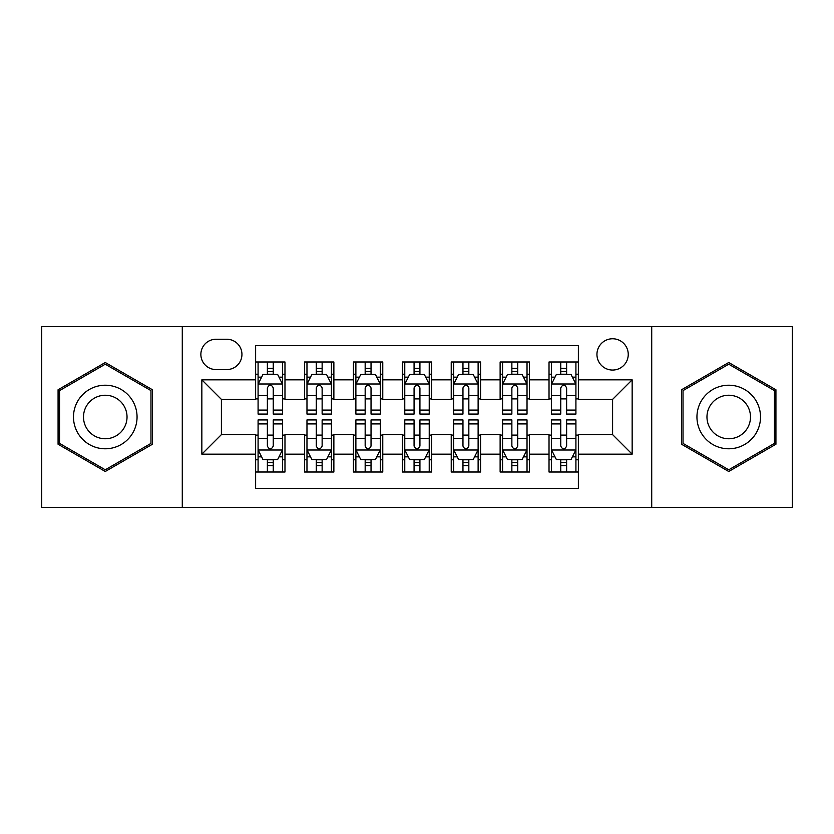 <?xml version="1.0" encoding="UTF-8"?>
<svg xmlns="http://www.w3.org/2000/svg" width="834" height="834" viewBox="0 0 834 834"><rect width="100%" height="100%" fill="white"/><g stroke="black" fill="none" stroke-linecap="round" stroke-linejoin="round"><path stroke-width="1.25" d="M612.594 338.76A15.648 15.648 0 0 0 596.946 354.408A15.648 15.648 0 0 0 612.594 370.056A15.648 15.648 0 0 0 628.242 354.408A15.648 15.648 0 0 0 612.594 338.76M651.719 507.468L792.3 507.468L792.3 326.532L651.719 326.532L651.719 507.468L182.281 507.468L182.281 326.532L41.7 326.532L41.7 507.468L182.281 507.468M578.369 361.987L549.022 361.987L549.022 379.835L529.465 379.835L529.465 399.392L549.022 399.392L549.022 379.835M529.465 379.835L529.465 361.987L500.129 361.987L500.129 379.835L480.572 379.835L480.572 399.392L500.129 399.392L500.129 379.835M480.572 379.835L480.572 361.987L451.225 361.987L451.225 379.835L431.668 379.835L431.668 399.392L451.225 399.392L451.225 379.835M431.668 379.835L431.668 361.987L402.332 361.987L402.332 379.835L382.775 379.835L382.775 399.392L402.332 399.392L402.332 379.835M382.775 379.835L382.775 361.987L353.428 361.987L353.428 379.835L333.871 379.835L333.871 399.392L353.428 399.392L353.428 379.835M333.871 379.835L333.871 361.987L304.535 361.987L304.535 399.392L284.978 399.392L284.978 361.987L255.631 361.987M255.631 472.013L284.978 472.013L284.978 434.608L304.535 434.608L304.535 472.013L333.871 472.013L333.871 434.608L353.428 434.608L353.428 454.165L333.871 454.165M353.428 454.165L353.428 472.013L382.775 472.013L382.775 434.608L402.332 434.608L402.332 454.165L382.775 454.165M402.332 454.165L402.332 472.013L431.668 472.013L431.668 434.608L451.225 434.608L451.225 454.165L431.668 454.165M451.225 454.165L451.225 472.013L480.572 472.013L480.572 434.608L500.129 434.608L500.129 454.165L480.572 454.165M500.129 454.165L500.129 472.013L529.465 472.013L529.465 434.608L549.022 434.608L549.022 454.165L529.465 454.165M216.027 369.566L226.785 369.566A15.158 15.158 0 0 0 241.943 354.408A15.158 15.158 0 0 0 226.785 339.25L216.027 339.25A15.158 15.158 0 0 0 200.869 354.408A15.158 15.158 0 0 0 216.027 369.566M651.719 326.532L182.281 326.532M578.369 379.835L578.369 345.61L255.631 345.61L255.631 399.392L221.406 399.392L221.406 434.608L255.631 434.608L255.631 488.39L578.369 488.39L578.369 434.608L612.594 434.608L612.594 399.392L578.369 399.392L578.369 379.835L632.151 379.835L632.151 454.165L578.369 454.165M255.631 454.165L201.849 454.165L201.849 379.835L255.631 379.835M549.022 454.165L549.022 472.013L578.369 472.013M255.631 374.216L258.081 374.216M267.37 374.216L273.239 374.216M282.528 374.216L284.978 374.216M255.631 398.902L258.081 398.902M267.37 398.902L273.239 398.902M282.528 398.902L284.978 398.902M255.631 435.098L258.081 435.098M267.37 435.098L273.239 435.098M282.528 435.098L284.978 435.098M255.631 459.784L258.081 459.784M267.37 459.784L273.239 459.784M282.528 459.784L284.978 459.784M304.535 398.902L306.975 398.902M316.263 398.902L322.132 398.902M331.432 398.902L333.871 398.902M304.535 374.216L306.975 374.216M316.263 374.216L322.132 374.216M331.432 374.216L333.871 374.216M304.535 435.098L306.975 435.098M316.263 435.098L322.132 435.098M331.432 435.098L333.871 435.098M304.535 459.784L306.975 459.784M316.263 459.784L322.132 459.784M331.432 459.784L333.871 459.784M353.428 435.098L355.878 435.098M365.167 435.098L371.036 435.098M380.325 435.098L382.775 435.098M353.428 459.784L355.878 459.784M365.167 459.784L371.036 459.784M380.325 459.784L382.775 459.784M353.428 374.216L355.878 374.216M365.167 374.216L371.036 374.216M380.325 374.216L382.775 374.216M353.428 398.902L355.878 398.902M365.167 398.902L371.036 398.902M380.325 398.902L382.775 398.902M402.332 435.098L404.771 435.098M414.071 435.098L419.929 435.098M429.229 435.098L431.668 435.098M402.332 459.784L404.771 459.784M414.071 459.784L419.929 459.784M429.229 459.784L431.668 459.784M402.332 374.216L404.771 374.216M414.071 374.216L419.929 374.216M429.229 374.216L431.668 374.216M402.332 398.902L404.771 398.902M414.071 398.902L419.929 398.902M429.229 398.902L431.668 398.902M451.225 435.098L453.675 435.098M462.964 435.098L468.833 435.098M478.122 435.098L480.572 435.098M451.225 459.784L453.675 459.784M462.964 459.784L468.833 459.784M478.122 459.784L480.572 459.784M451.225 374.216L453.675 374.216M462.964 374.216L468.833 374.216M478.122 374.216L480.572 374.216M451.225 398.902L453.675 398.902M462.964 398.902L468.833 398.902M478.122 398.902L480.572 398.902M500.129 435.098L502.568 435.098M511.868 435.098L517.737 435.098M527.025 435.098L529.465 435.098M500.129 459.784L502.568 459.784M511.868 459.784L517.737 459.784M527.025 459.784L529.465 459.784M500.129 374.216L502.568 374.216M511.868 374.216L517.737 374.216M527.025 374.216L529.465 374.216M500.129 398.902L502.568 398.902M511.868 398.902L517.737 398.902M527.025 398.902L529.465 398.902M549.022 435.098L551.472 435.098M560.761 435.098L566.63 435.098M575.919 435.098L578.369 435.098M549.022 459.784L551.472 459.784M560.761 459.784L566.63 459.784M575.919 459.784L578.369 459.784M549.022 374.216L551.472 374.216M560.761 374.216L566.63 374.216M575.919 374.216L578.369 374.216M549.022 398.902L551.472 398.902M560.761 398.902L566.63 398.902M575.919 398.902L578.369 398.902M221.406 399.392L201.849 379.835M221.406 434.608L201.849 454.165M632.151 379.835L612.594 399.392M632.151 454.165L612.594 434.608M105.272 471.491L152.455 444.241L152.455 389.759L105.272 362.509L58.078 389.759L58.078 444.241L105.272 471.491M775.922 389.759L728.728 362.509L681.545 389.759L681.545 444.241L728.728 471.491L775.922 444.241L775.922 389.759M273.239 368.347L267.37 368.347M282.528 410.078L273.239 410.078L273.239 414.071L282.528 414.071L282.528 384.234L277.639 374.456L262.971 374.456L258.081 384.234L258.081 414.071L267.37 414.071L267.37 410.078L258.081 410.078M258.081 384.234L258.081 361.987M282.528 384.234L282.528 361.987M267.37 374.456L267.37 361.987M273.239 361.987L273.239 374.456M273.239 410.078L273.239 387.904C271.279 384.14 269.33 384.14 267.37 387.904L267.37 410.078M267.37 465.653L273.239 465.653M258.081 423.922L267.37 423.922L267.37 419.929L258.081 419.929L258.081 449.766L262.971 459.544L277.639 459.544L282.528 449.766L282.528 419.929L273.239 419.929L273.239 423.922L282.528 423.922M282.528 449.766L282.528 472.013M258.081 449.766L258.081 472.013M273.239 459.544L273.239 472.013M267.37 472.013L267.37 459.544M267.37 423.922L267.37 446.096C269.319 449.86 271.279 449.86 273.239 446.096L273.239 423.922M105.272 385.214A31.786 31.786 0 0 0 73.486 417A31.786 31.786 0 0 0 105.272 448.786A31.786 31.786 0 0 0 137.057 417A31.786 31.786 0 0 0 105.272 385.214M105.272 395.243A21.757 21.757 0 0 0 83.504 417A21.757 21.757 0 0 0 105.272 438.757A21.757 21.757 0 0 0 127.029 417A21.757 21.757 0 0 0 105.272 395.243M150.985 443.396L105.272 469.792L59.548 443.396L59.548 390.604L105.272 364.208L150.985 390.604L150.985 443.396M701.206 401.112A31.786 31.786 0 0 0 712.841 444.522A31.786 31.786 0 0 0 756.261 432.888A31.786 31.786 0 0 0 744.626 389.478A31.786 31.786 0 0 0 701.206 401.112M709.89 406.116A21.757 21.757 0 0 0 717.855 435.848A21.757 21.757 0 0 0 747.577 427.884A21.757 21.757 0 0 0 739.612 398.152A21.757 21.757 0 0 0 709.89 406.116M774.452 390.604L774.452 443.396L728.728 469.792L683.015 443.396L683.015 390.604L728.728 364.208L774.452 390.604M322.132 368.347L316.263 368.347M331.432 410.078L322.132 410.078L322.132 414.071L331.432 414.071L331.432 384.234L326.532 374.456L311.864 374.456L306.975 384.234L306.975 414.071L316.263 414.071L316.263 410.078L306.975 410.078M306.975 384.234L306.975 361.987M331.432 384.234L331.432 361.987M316.263 374.456L316.263 361.987M322.132 361.987L322.132 374.456M322.132 410.078L322.132 387.904C320.183 384.14 318.223 384.14 316.263 387.904L316.263 410.078M371.036 368.347L365.167 368.347M380.325 410.078L371.036 410.078L371.036 414.071L380.325 414.071L380.325 384.234L375.436 374.456L360.768 374.456L355.878 384.234L355.878 414.071L365.167 414.071L365.167 410.078L355.878 410.078M355.878 384.234L355.878 361.987M380.325 384.234L380.325 361.987M365.167 374.456L365.167 361.987M371.036 361.987L371.036 374.456M371.036 410.078L371.036 387.904C369.087 384.14 367.127 384.14 365.167 387.904L365.167 410.078M419.929 368.347L414.071 368.347M429.229 410.078L419.929 410.078L419.929 414.071L429.229 414.071L429.229 384.234L424.339 374.456L409.661 374.456L404.771 384.234L404.771 414.071L414.071 414.071L414.071 410.078L404.771 410.078M404.771 384.234L404.771 361.987M429.229 384.234L429.229 361.987M414.071 374.456L414.071 361.987M419.929 361.987L419.929 374.456M419.929 410.078L419.929 387.904C417.98 384.14 416.02 384.14 414.071 387.904L414.071 410.078M468.833 368.347L462.964 368.347M478.122 410.078L468.833 410.078L468.833 414.071L478.122 414.071L478.122 384.234L473.232 374.456L458.564 374.456L453.675 384.234L453.675 414.071L462.964 414.071L462.964 410.078L453.675 410.078M453.675 384.234L453.675 361.987M478.122 384.234L478.122 361.987M462.964 374.456L462.964 361.987M468.833 361.987L468.833 374.456M468.833 410.078L468.833 387.904C466.884 384.14 464.924 384.14 462.964 387.904L462.964 410.078M316.263 465.653L322.132 465.653M306.975 423.922L316.263 423.922L316.263 419.929L306.975 419.929L306.975 449.766L311.864 459.544L326.532 459.544L331.432 449.766L331.432 419.929L322.132 419.929L322.132 423.922L331.432 423.922M331.432 449.766L331.432 472.013M306.975 449.766L306.975 472.013M322.132 459.544L322.132 472.013M316.263 472.013L316.263 459.544M316.263 423.922L316.263 446.096C318.223 449.86 320.173 449.86 322.132 446.096L322.132 423.922M365.167 465.653L371.036 465.653M355.878 423.922L365.167 423.922L365.167 419.929L355.878 419.929L355.878 449.766L360.768 459.544L375.436 459.544L380.325 449.766L380.325 419.929L371.036 419.929L371.036 423.922L380.325 423.922M380.325 449.766L380.325 472.013M355.878 449.766L355.878 472.013M371.036 459.544L371.036 472.013M365.167 472.013L365.167 459.544M365.167 423.922L365.167 446.096C367.116 449.86 369.076 449.86 371.036 446.096L371.036 423.922M414.071 465.653L419.929 465.653M404.771 423.922L414.071 423.922L414.071 419.929L404.771 419.929L404.771 449.766L409.661 459.544L424.339 459.544L429.229 449.766L429.229 419.929L419.929 419.929L419.929 423.922L429.229 423.922M429.229 449.766L429.229 472.013M404.771 449.766L404.771 472.013M419.929 459.544L419.929 472.013M414.071 472.013L414.071 459.544M414.071 423.922L414.071 446.096C416.02 449.86 417.98 449.86 419.929 446.096L419.929 423.922M462.964 465.653L468.833 465.653M453.675 423.922L462.964 423.922L462.964 419.929L453.675 419.929L453.675 449.766L458.564 459.544L473.232 459.544L478.122 449.766L478.122 419.929L468.833 419.929L468.833 423.922L478.122 423.922M478.122 449.766L478.122 472.013M453.675 449.766L453.675 472.013M468.833 459.544L468.833 472.013M462.964 472.013L462.964 459.544M462.964 423.922L462.964 446.096C464.913 449.86 466.873 449.86 468.833 446.096L468.833 423.922M517.737 368.347L511.868 368.347M527.025 410.078L517.737 410.078L517.737 414.071L527.025 414.071L527.025 384.234L522.136 374.456L507.468 374.456L502.568 384.234L502.568 414.071L511.868 414.071L511.868 410.078L502.568 410.078M502.568 384.234L502.568 361.987M527.025 384.234L527.025 361.987M511.868 374.456L511.868 361.987M517.737 361.987L517.737 374.456M517.737 410.078L517.737 387.904C515.777 384.14 513.827 384.14 511.868 387.904L511.868 410.078M511.868 465.653L517.737 465.653M502.568 423.922L511.868 423.922L511.868 419.929L502.568 419.929L502.568 449.766L507.468 459.544L522.136 459.544L527.025 449.766L527.025 419.929L517.737 419.929L517.737 423.922L527.025 423.922M527.025 449.766L527.025 472.013M502.568 449.766L502.568 472.013M517.737 459.544L517.737 472.013M511.868 472.013L511.868 459.544M511.868 423.922L511.868 446.096C513.817 449.86 515.777 449.86 517.737 446.096L517.737 423.922M566.63 368.347L560.761 368.347M575.919 410.078L566.63 410.078L566.63 414.071L575.919 414.071L575.919 384.234L571.029 374.456L556.361 374.456L551.472 384.234L551.472 414.071L560.761 414.071L560.761 410.078L551.472 410.078M551.472 384.234L551.472 361.987M575.919 384.234L575.919 361.987M560.761 374.456L560.761 361.987M566.63 361.987L566.63 374.456M566.63 410.078L566.63 387.904C564.681 384.14 562.721 384.14 560.761 387.904L560.761 410.078M560.761 465.653L566.63 465.653M551.472 423.922L560.761 423.922L560.761 419.929L551.472 419.929L551.472 449.766L556.361 459.544L571.029 459.544L575.919 449.766L575.919 419.929L566.63 419.929L566.63 423.922L575.919 423.922M575.919 449.766L575.919 472.013M551.472 449.766L551.472 472.013M566.63 459.544L566.63 472.013M560.761 472.013L560.761 459.544M560.761 423.922L560.761 446.096C562.721 449.86 564.67 449.86 566.63 446.096L566.63 423.922M304.535 454.165L284.978 454.165M304.535 379.835L284.978 379.835M282.403 383.994L258.196 383.994M258.081 377.145L261.626 377.145M278.983 377.145L282.528 377.145M267.37 395.566L258.081 395.566M282.528 395.566L273.239 395.566M273.239 371.453L267.37 371.453M258.196 450.006L282.403 450.006M282.528 456.855L278.983 456.855M261.626 456.855L258.081 456.855M273.239 438.434L282.528 438.434M258.081 438.434L267.37 438.434M267.37 462.547L273.239 462.547M331.307 383.994L307.1 383.994M306.975 377.145L310.519 377.145M327.887 377.145L331.432 377.145M316.263 395.566L306.975 395.566M331.432 395.566L322.132 395.566M322.132 371.453L316.263 371.453M380.2 383.994L356.003 383.994M355.878 377.145L359.423 377.145M376.78 377.145L380.325 377.145M365.167 395.566L355.878 395.566M380.325 395.566L371.036 395.566M371.036 371.453L365.167 371.453M429.103 383.994L404.897 383.994M404.771 377.145L408.316 377.145M425.684 377.145L429.229 377.145M414.071 395.566L404.771 395.566M429.229 395.566L419.929 395.566M419.929 371.453L414.071 371.453M477.997 383.994L453.8 383.994M453.675 377.145L457.22 377.145M474.577 377.145L478.122 377.145M462.964 395.566L453.675 395.566M478.122 395.566L468.833 395.566M468.833 371.453L462.964 371.453M307.1 450.006L331.307 450.006M331.432 456.855L327.887 456.855M310.519 456.855L306.975 456.855M322.132 438.434L331.432 438.434M306.975 438.434L316.263 438.434M316.263 462.547L322.132 462.547M356.003 450.006L380.2 450.006M380.325 456.855L376.78 456.855M359.423 456.855L355.878 456.855M371.036 438.434L380.325 438.434M355.878 438.434L365.167 438.434M365.167 462.547L371.036 462.547M404.897 450.006L429.103 450.006M429.229 456.855L425.684 456.855M408.316 456.855L404.771 456.855M419.929 438.434L429.229 438.434M404.771 438.434L414.071 438.434M414.071 462.547L419.929 462.547M453.8 450.006L477.997 450.006M478.122 456.855L474.577 456.855M457.22 456.855L453.675 456.855M468.833 438.434L478.122 438.434M453.675 438.434L462.964 438.434M462.964 462.547L468.833 462.547M526.9 383.994L502.693 383.994M502.568 377.145L506.113 377.145M523.481 377.145L527.025 377.145M511.868 395.566L502.568 395.566M527.025 395.566L517.737 395.566M517.737 371.453L511.868 371.453M502.693 450.006L526.9 450.006M527.025 456.855L523.481 456.855M506.113 456.855L502.568 456.855M517.737 438.434L527.025 438.434M502.568 438.434L511.868 438.434M511.868 462.547L517.737 462.547M575.804 383.994L551.597 383.994M551.472 377.145L555.017 377.145M572.374 377.145L575.919 377.145M560.761 395.566L551.472 395.566M575.919 395.566L566.63 395.566M566.63 371.453L560.761 371.453M551.597 450.006L575.804 450.006M575.919 456.855L572.374 456.855M555.017 456.855L551.472 456.855M566.63 438.434L575.919 438.434M551.472 438.434L560.761 438.434M560.761 462.547L566.63 462.547"/></g></svg>
